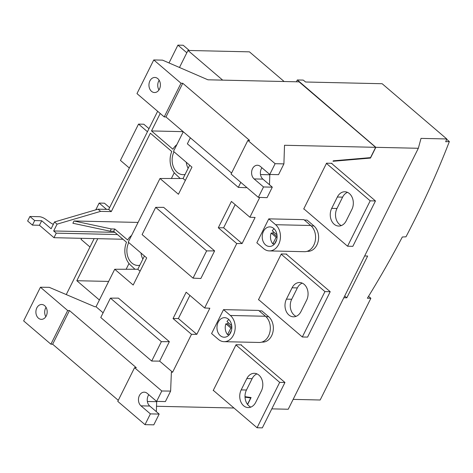 <?xml version="1.0" encoding="UTF-8"?>
<svg xmlns="http://www.w3.org/2000/svg" width="473" height="473" viewBox="0 0 473 473"><rect width="100%" height="100%" fill="white"/><g stroke="black" fill="none" stroke-linecap="round" stroke-linejoin="round"><path stroke-width="0.71" d="M185.055 174.496A14.846 11.275 91.3 0 1 183.075 174.679A14.846 11.275 91.3 0 1 177.186 172.32A14.846 11.275 91.3 0 1 174.011 151.798M128.757 242.566A14.846 11.275 -88.7 0 0 131.932 263.089A14.846 11.275 -88.7 0 0 137.82 265.448A14.846 11.275 -88.7 0 0 139.801 265.264M341.346 225.574A11.47 8.709 91.3 0 1 339.419 224.344A11.47 8.709 91.3 0 1 336.965 208.487L342.618 197.14A11.47 8.709 91.3 0 1 347.495 192.363M346.224 220.79A11.47 8.709 91.3 0 1 338.703 226.053A11.47 8.709 91.3 0 1 334.151 224.226A11.47 8.709 91.3 0 1 331.697 208.368L337.35 197.022A11.47 8.709 91.3 0 1 344.876 191.766A11.47 8.709 91.3 0 1 349.423 193.593A11.47 8.709 91.3 0 1 351.882 209.444L346.224 220.79M296.092 316.342A11.47 8.709 91.3 0 1 294.165 315.113A11.47 8.709 91.3 0 1 291.711 299.255L297.363 287.909A11.47 8.709 91.3 0 1 302.241 283.132M300.97 311.559A11.47 8.709 91.3 0 1 293.443 316.815A11.47 8.709 91.3 0 1 288.897 314.994A11.47 8.709 91.3 0 1 286.437 299.137L292.095 287.791A11.47 8.709 91.3 0 1 299.622 282.535A11.47 8.709 91.3 0 1 304.169 284.362A11.47 8.709 91.3 0 1 306.628 300.213L300.97 311.559M250.838 407.111A11.47 8.709 91.3 0 1 248.91 405.881A11.47 8.709 91.3 0 1 246.451 390.024L252.109 378.678A11.47 8.709 91.3 0 1 256.987 373.901M255.716 402.328A11.47 8.709 91.3 0 1 248.189 407.584A11.47 8.709 91.3 0 1 243.642 405.763A11.47 8.709 91.3 0 1 241.183 389.906L246.841 378.56A11.47 8.709 91.3 0 1 254.362 373.303A11.47 8.709 91.3 0 1 258.914 375.124A11.47 8.709 91.3 0 1 261.368 390.982L255.716 402.328M180.207 178.487L176.057 174.584A17.548 13.321 -88.7 0 1 171.77 151.502L150.367 133.209L111.279 211.608L108.713 209.415L157.645 111.279M222.677 80.132L187.97 50.457L249.437 51.847L284.143 81.516M179.48 67.479L187.97 50.457M134.953 269.255L130.802 265.353A17.548 13.321 91.3 0 1 126.51 242.271L113.656 231.285L114.791 229.015L127.645 240A17.548 13.321 91.3 0 1 131.571 235.465M97.781 238.682L76.827 280.708L99.395 300M66.255 294.573L94.162 238.599M160.211 113.473L151.496 130.938L172.899 149.232A17.548 13.321 -88.7 0 1 176.825 144.697M103.108 312.801L96.031 306.746L94.795 306.735L49.263 287.336L40.436 287.235L23.65 320.901L50.895 344.19L52.651 344.232L118.28 400.335M96.031 306.746L114.72 269.255L137.809 269.255L140.085 271.195M144.436 255.97L137.809 269.255M114.72 269.255L133.185 285.036L146.707 257.909L128.248 242.129L159.98 178.487L183.069 178.487L185.339 180.426M189.691 165.201L183.069 178.487M159.98 178.487L178.439 194.267L191.961 167.14L173.502 151.36L183.276 131.754M293.142 399.389L320.168 399.998L370.873 298.297L367.367 298.221A634.334 350.842 -49.5 0 0 402.328 236.991L405.976 236.819A639.733 353.828 -49.5 0 0 449.35 141.563L445.702 141.734A634.334 350.842 -49.5 0 0 446.766 138.961L382.154 83.727L305.582 82L303.24 80.097L297.334 79.967L375.84 147.322L370.483 158.065L333.01 161.275L333.24 160.82L370.525 157.627L375.663 147.322L299.084 81.853L207.937 79.801L162.541 60.142L153.76 59.941L136.975 93.607L164.22 116.902L165.97 116.961L231.593 173.059M111.279 211.608L100.607 211.366L57.073 224.155L53.68 230.966L56.246 233.154L53.981 237.694L39.448 225.272L41.713 220.737L51.114 228.772L54.507 221.961L98.047 209.178L108.713 209.415M169.021 62.95L177.907 45.13L186.823 52.757M151.496 130.938L183.152 131.654M177.907 45.13L183.175 45.248L189.301 50.487M370.483 158.065L370.022 157.669M245.008 396.67L251.086 397.539L247.61 404.516M271.798 408.867L288.228 409.24L418.339 148.28L421.023 138.382L446.766 138.961M375.84 147.322L418.339 148.28M283.906 163.889L278.538 174.661L269.758 174.46L275.126 163.693L283.906 163.889L284.521 145.264L375.663 147.322M260.505 174.555L269.811 174.768L269.48 184.748M170.629 391.082L165.396 401.577L156.616 401.382L161.801 390.988L170.629 391.082L171.374 372.198L172.61 372.216L191.5 334.322L196.827 334.322L209.841 308.225L204.632 307.988L236.754 243.554L242.081 243.554L255.095 217.462L249.886 217.219L259.766 197.407M147.363 401.476L156.669 401.683L156.344 411.67M156.522 406.272L233.975 408.016M247.503 404.374L250.696 397.97L245.026 397.154M259.121 310.82L261.829 310.885L268.664 316.727A13.788 10.471 -88.7 0 1 272.868 332.324A13.788 10.471 -88.7 0 1 262.574 342.109L261.859 342.091M223.528 309.626L211.591 333.566L218.431 339.407A14.237 10.808 91.3 0 0 224.078 341.677L259.198 342.464A14.237 10.808 91.3 0 0 269.829 332.365A14.237 10.808 91.3 0 0 265.489 316.266L258.648 310.418L223.528 309.626L230.363 315.473A14.237 10.808 91.3 0 1 234.703 331.573A14.237 10.808 91.3 0 1 224.078 341.677M304.364 220.04L307.089 220.105L313.93 225.946A13.788 10.471 -88.7 0 1 318.128 241.543A13.788 10.471 -88.7 0 1 307.834 251.329L307.154 251.311M268.782 218.857L256.845 242.797L263.686 248.644A14.237 10.808 91.3 0 0 269.332 250.909L304.452 251.695A14.237 10.808 91.3 0 0 315.083 241.597A14.237 10.808 91.3 0 0 310.743 225.497L303.908 219.649L268.782 218.857L275.617 224.705A14.237 10.808 91.3 0 1 279.957 240.804A14.237 10.808 91.3 0 1 269.332 250.909M241.319 345.184L241.484 344.852L236.039 344.728L213.187 390.568L213.571 390.574M286.573 254.415L286.739 254.084L281.293 253.96L258.441 299.799L258.826 299.805M331.827 163.646L331.993 163.315L326.547 163.191L303.696 209.031L304.086 209.042M250.696 397.97L250.01 397.385M364.642 255.976L367.645 256.041L346.827 297.795L344.699 295.98M343.83 297.73L346.827 297.795M296.423 81.794L297.334 79.967M370.873 298.297L368.544 296.305M449.35 141.563L446.654 139.257M129.348 168.033L120.432 160.406L138.536 124.103L143.804 124.222L148.983 128.65M174.259 172.734L171.392 178.487M138.536 124.103L147.452 131.725M53.68 230.966L114.898 232.344M138.069 222.422L74.013 220.98L72.877 223.25L110.144 231.202L111.279 228.932L114.791 229.015M74.013 220.98L111.279 228.932M110.144 231.202L113.656 231.285M109.612 207.617L104.432 203.189L99.159 203.071L95.783 209.841M106.531 209.368L99.159 203.071M81.587 238.315L81.06 239.373L89.976 247.001M76.827 280.708L108.654 281.423M129.005 263.502L126.137 269.255M53.981 237.694L122.98 239.249M39.448 225.272L32.424 225.113L27.641 221.021L29.9 216.486L39.271 216.693A5.398 1.851 -153.5 0 1 45.526 219.165L50.469 222.736A5.398 1.851 26.5 0 0 53.331 224.332M41.713 220.737L34.689 220.578L29.9 216.486M57.073 224.155L54.507 221.961M32.424 225.113L34.689 220.578M100.607 211.366L98.047 209.178M117.464 234.537L56.246 233.154M148.812 394.707A7.432 5.646 -88.7 0 0 149.764 406.041L159.165 414.082L153.796 424.849L145.016 424.653L117.765 401.358L134.551 367.692L136.319 367.71L69.448 310.548L67.68 310.525L40.436 287.235M46.035 307.349A7.432 5.646 -88.7 0 0 45.822 316.685M161.801 390.988L134.551 367.692M172.61 372.216L159.649 361.135L151.703 361.047L100.767 317.501L110.428 298.126L118.416 298.126L169.358 341.672L159.649 361.135M249.886 217.219L231.421 201.439L218.295 227.773L223.623 227.773L235.158 204.632M190.359 137.809L187.361 143.822L238.303 187.367L246.114 187.722L246.398 187.148M191.5 334.322L173.041 318.542L178.368 318.542L189.904 295.4M204.632 307.988L186.167 292.208L173.041 318.542M236.754 243.554L218.295 227.773M214.612 250.903L163.676 207.357L155.682 207.357L206.624 250.903L214.612 250.903L200.859 278.491L193.043 278.136L206.624 250.903M242.081 243.554L223.623 227.773M196.827 334.322L178.368 318.542M151.703 361.047L161.364 341.672L169.358 341.672M110.428 298.126L161.364 341.672M261.947 167.785A7.432 5.646 -88.7 0 0 262.899 179.125L272.306 187.16L267.074 197.655L258.341 197.359L231.09 174.064L247.876 140.398L249.632 140.44L182.761 83.272L181.005 83.236L153.76 59.941M238.303 187.367L240.798 182.359M159.176 80.262A7.538 5.723 -88.7 0 0 158.958 89.935M275.126 163.693L247.876 140.398M269.758 174.46L260.351 166.425A7.432 5.646 -88.7 0 0 257.407 165.243A7.432 5.646 -88.7 0 0 251.855 170.517A7.432 5.646 -88.7 0 0 254.119 178.924L262.899 179.125M272.306 187.16L263.52 186.959L254.119 178.924M258.341 197.359L263.52 186.959M165.97 116.961L182.761 83.272M164.22 116.902L181.005 83.236M151.514 91.336A7.538 5.723 -88.7 0 0 154.505 92.537A7.538 5.723 -88.7 0 0 160.134 87.186A7.538 5.723 -88.7 0 0 157.834 78.66A7.538 5.723 -88.7 0 0 154.842 77.46A7.538 5.723 -88.7 0 0 149.214 82.81A7.538 5.723 -88.7 0 0 151.514 91.336M193.043 278.136L142.107 234.59L155.682 207.357M156.616 401.382L147.215 393.347A7.432 5.646 -88.7 0 0 144.265 392.164A7.432 5.646 -88.7 0 0 138.719 397.438A7.432 5.646 -88.7 0 0 140.984 405.846L149.764 406.041M159.165 414.082L150.384 413.881L140.984 405.846M145.016 424.653L150.384 413.881M52.651 344.232L69.448 310.548M50.895 344.19L67.68 310.525M38.419 318.169A7.432 5.646 -88.7 0 0 41.37 319.352A7.432 5.646 -88.7 0 0 46.922 314.078A7.432 5.646 -88.7 0 0 44.651 305.67A7.432 5.646 -88.7 0 0 41.707 304.488A7.432 5.646 -88.7 0 0 36.155 309.762A7.432 5.646 -88.7 0 0 38.419 318.169M213.299 390.343L257.058 427.752L262.326 427.87L284.953 382.486L240.917 344.841M257.058 427.752L279.685 382.367L235.926 344.959M284.953 382.486L279.685 382.367M258.554 299.575L302.312 336.983L307.58 337.101L330.207 291.717L286.171 254.072M302.312 336.983L324.939 291.599L281.181 254.19M330.207 291.717L324.939 291.599M303.808 208.806L347.566 246.214L352.834 246.332L375.461 200.948L331.431 163.303M347.566 246.214L370.193 200.83L326.435 163.422M375.461 200.948L370.193 200.83M228.5 319.216A9.785 7.432 -88.7 0 0 224.616 317.661A9.785 7.432 -88.7 0 0 217.314 324.602A9.785 7.432 -88.7 0 0 220.294 335.664A9.785 7.432 -88.7 0 0 224.178 337.225A9.785 7.432 -88.7 0 0 231.48 330.284A9.785 7.432 -88.7 0 0 228.5 319.216M229.334 334.671L227.584 334.636L230.859 328.067L231.805 328.085M228.193 322.551A9.312 7.071 -88.7 0 0 227.637 323.851L225.881 323.81A9.312 7.071 -88.7 0 0 227.584 334.636M228.855 319.541A9.312 7.071 -88.7 0 0 227.005 321.534L231.705 325.554M227.637 323.851L231.829 327.434M231.433 330.479L229.352 334.653M225.881 323.81L230.859 328.067M273.755 228.447A9.785 7.432 -88.7 0 0 269.87 226.892A9.785 7.432 -88.7 0 0 262.568 233.833A9.785 7.432 -88.7 0 0 265.548 244.896A9.785 7.432 -88.7 0 0 269.433 246.457A9.785 7.432 -88.7 0 0 276.735 239.515A9.785 7.432 -88.7 0 0 273.755 228.447M274.588 243.908L272.838 243.867L276.114 237.298L277.06 237.316M273.447 231.782A9.312 7.071 -88.7 0 0 272.891 233.083L271.135 233.041A9.312 7.071 -88.7 0 0 272.838 243.867M274.115 228.772A9.312 7.071 -88.7 0 0 272.259 230.765L276.959 234.785M272.891 233.083L277.083 236.666M276.687 239.71L274.606 243.885M271.135 233.041L276.114 237.298M141.019 253.049A14.237 10.808 -88.7 0 0 142.887 259.068M186.273 162.28A14.237 10.808 -88.7 0 0 188.142 168.299M252.109 378.678L246.841 378.56M246.451 390.024L241.183 389.906M297.363 287.909L292.095 287.791M291.711 299.255L286.437 299.137M342.618 197.14L337.35 197.022M336.965 208.487L331.697 208.368M265.932 316.668L268.664 316.727M230.363 315.473L265.489 316.266M311.175 225.887L313.93 225.946M275.617 224.705L310.743 225.497"/></g></svg>
